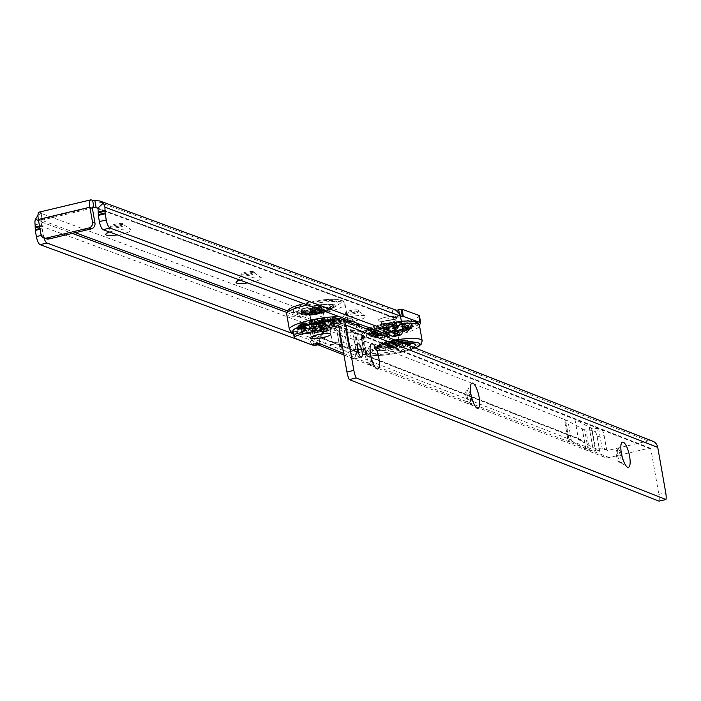 <?xml version="1.0" encoding="UTF-8"?>
<svg xmlns="http://www.w3.org/2000/svg" width="701" height="701" viewBox="0 0 701 701"><rect width="100%" height="100%" fill="white"/><g stroke="black" fill="none" stroke-linecap="round" stroke-linejoin="round"><path stroke-width="0.53" stroke-dasharray="3.5 2.63" d="M109.549 232.04A12.951 2.41 -10 0 1 114.21 230.69A12.951 2.41 -10 0 1 130.938 229.604A12.951 2.41 -10 0 1 122.763 233.836A12.951 2.41 -10 0 1 117.304 234.896M119.678 227.124A6.782 1.262 170 0 0 124.121 225.117A6.782 1.262 170 0 0 123.954 224.907A6.782 1.262 170 0 0 115.192 225.468A6.782 1.262 170 0 0 110.828 227.22A6.782 1.262 170 0 0 110.749 227.475A6.782 1.262 170 0 0 119.678 227.124M239.891 280.067A12.951 2.41 -10 0 1 244.553 278.718A12.951 2.41 -10 0 1 261.271 277.631A12.951 2.41 -10 0 1 253.105 281.863A12.951 2.41 -10 0 1 247.646 282.924M250.012 275.142A6.782 1.262 170 0 0 254.454 273.145A6.782 1.262 170 0 0 254.297 272.926A6.782 1.262 170 0 0 245.534 273.495A6.782 1.262 170 0 0 241.17 275.239A6.782 1.262 170 0 0 241.091 275.502A6.782 1.262 170 0 0 250.012 275.142M348.362 321.785A12.951 2.41 -10 0 1 340.493 320.471A12.951 2.41 -10 0 1 348.818 317.132A12.951 2.41 -10 0 1 365.545 316.055A12.951 2.41 -10 0 1 357.379 320.287A12.951 2.41 -10 0 1 351.92 321.347M354.285 313.566A6.782 1.262 170 0 0 358.728 311.559A6.782 1.262 170 0 0 358.57 311.349A6.782 1.262 170 0 0 349.808 311.919A6.782 1.262 170 0 0 345.444 313.662A6.782 1.262 170 0 0 345.365 313.917A6.782 1.262 170 0 0 354.285 313.566M359.341 326.096A12.951 2.41 -10 0 1 351.271 329.155A12.951 2.41 -10 0 1 334.386 329.339A12.951 2.41 -10 0 1 342.719 326A12.951 2.41 -10 0 1 354.802 324.318M348.178 322.434A6.782 1.262 170 0 0 352.621 320.427A6.782 1.262 170 0 0 352.463 320.217A6.782 1.262 170 0 0 343.7 320.786A6.782 1.262 170 0 0 339.337 322.53A6.782 1.262 170 0 0 339.258 322.784A6.782 1.262 170 0 0 348.178 322.434M391.596 319.945A10.243 1.901 170 0 0 398.177 317.308A10.243 1.901 170 0 0 384.831 317.448A10.243 1.901 170 0 0 378.374 320.795A10.243 1.901 170 0 0 391.596 319.945A10.243 1.901 -10 0 1 378.374 320.795A10.243 1.901 -10 0 1 384.831 317.448A10.243 1.901 -10 0 1 398.177 317.308A10.243 1.901 -10 0 1 391.596 319.945M386.251 320.541A7.404 1.376 -10 0 1 395.986 320.155A7.404 1.376 -10 0 1 395.899 320.436A7.404 1.376 -10 0 1 391.14 322.346A7.404 1.376 -10 0 1 381.581 322.959A7.404 1.376 -10 0 1 381.405 322.732A7.404 1.376 -10 0 1 386.251 320.541M119.468 225.924A6.782 1.262 170 0 0 123.911 223.926A6.782 1.262 170 0 0 114.982 224.276A6.782 1.262 170 0 0 110.539 226.283A6.782 1.262 170 0 0 119.468 225.924M249.801 273.951A6.782 1.262 170 0 0 254.244 271.944A6.782 1.262 170 0 0 245.324 272.303A6.782 1.262 170 0 0 240.881 274.301A6.782 1.262 170 0 0 249.801 273.951M354.075 312.374A6.782 1.262 170 0 0 358.518 310.368A6.782 1.262 170 0 0 349.597 310.718A6.782 1.262 170 0 0 345.155 312.725A6.782 1.262 170 0 0 354.075 312.374M347.968 321.242A6.782 1.262 170 0 0 352.41 319.235A6.782 1.262 170 0 0 343.49 319.586A6.782 1.262 170 0 0 339.047 321.593A6.782 1.262 170 0 0 347.968 321.242M391.92 326.762A7.404 1.376 170 0 0 396.766 324.572A7.404 1.376 170 0 0 387.031 324.957A7.404 1.376 170 0 0 382.185 327.148A7.404 1.376 170 0 0 391.92 326.762M43.997 237.998A7.404 2.208 -103.4 0 1 43.26 234.966L42.165 228.771L41.92 222.191A1.236 1.157 110.2 0 1 41.972 221.56L42.305 220.5A4.933 0.92 170 0 0 42.656 220.088A4.933 0.92 170 0 0 42.375 219.851L40.912 219.334L40.789 220.386L43.427 235.308A4.933 4.618 -69.8 0 0 46.301 238.848M393.848 336.576A12.338 3.689 76.6 0 0 395.066 326.079L393.594 317.719A1.236 1.157 -69.8 0 0 393.524 317.483L399.982 314.39M293.596 333.904L320.681 343.876L317.527 344.629M308.405 343.525L311.384 344.62M419.198 324.589A12.338 2.296 -10 0 1 412.661 326.762L366.851 337.672A12.338 2.296 -10 0 1 351.324 338.898L318.289 326.727L321.128 325.825A4.933 0.92 170 0 0 324.361 324.37A4.933 0.92 170 0 0 323.117 323.993L321.163 324.747A1.236 1.157 -69.8 0 0 321.172 325.089L322.644 333.439A12.338 3.689 -103.4 0 1 321.435 343.946A12.338 3.689 -103.4 0 1 320.681 343.876M321.163 324.747L314.206 324.344A8.64 8.088 -69.8 0 0 314.302 326.719L315.774 335.078A12.338 3.689 -103.4 0 1 314.556 345.584M393.524 317.483L393.498 317.273A4.933 0.92 170 0 0 399.956 316.94L400.586 316.791M97.833 208.328L393.498 317.273L392.236 310.105A4.933 0.92 170 0 0 396.267 310.228M419.478 315.958A12.338 2.296 -10 0 1 411.399 319.595L365.589 330.513A12.338 2.296 -10 0 1 350.062 331.739L317.027 319.568L319.866 318.666A4.933 0.92 170 0 0 323.1 317.211A4.933 0.92 170 0 0 321.855 316.826L323.117 323.993L287.445 310.85M75.322 232.688L42.305 220.526L41.044 213.358A4.933 0.92 170 0 0 41.385 212.92A4.933 0.92 170 0 0 41.114 212.692L39.729 212.175L91.27 199.908M318.569 326.438L317.299 319.279M41.972 221.56L38.511 220.421M37.994 215.26L41.044 213.358L321.855 316.826C318.42 316.712 315.871 319.218 314.206 324.344M395.732 310L392.236 310.105L94.872 200.539M388.442 318.78L387.557 318.859L388.442 318.78M391.132 322.399A7.343 1.367 -10 0 1 381.651 323.012A7.343 1.367 -10 0 1 381.475 322.775A7.343 1.367 -10 0 1 386.286 320.611A7.343 1.367 -10 0 1 395.934 320.226A7.343 1.367 -10 0 1 395.846 320.506A7.343 1.367 -10 0 1 391.132 322.399M391.079 345.759A6.169 1.148 170 0 0 387.04 347.582A6.169 1.148 170 0 0 387.469 347.906A6.169 1.148 170 0 0 395.154 347.267A6.169 1.148 170 0 0 398.895 345.891A6.169 1.148 170 0 0 399.193 345.444A6.169 1.148 170 0 0 391.079 345.759M391.035 345.523A6.169 1.148 170 0 0 386.996 347.345A6.169 1.148 170 0 0 395.11 347.021A6.169 1.148 170 0 0 399.149 345.199A6.169 1.148 170 0 0 391.035 345.523M385.103 324.248A13.231 2.462 170 0 0 376.446 328.007A13.231 2.462 170 0 0 393.839 327.472A13.231 2.462 170 0 0 402.453 323.424A13.231 2.462 170 0 0 385.103 324.248M385.673 327.805A13.424 2.497 170 0 0 376.919 331.862A13.424 2.497 170 0 0 394.54 331.074A13.424 2.497 170 0 0 403.329 327.209A13.424 2.497 170 0 0 385.673 327.805M390.413 343.061A6.782 1.262 170 0 0 385.971 345.067A6.782 1.262 170 0 0 394.891 344.708A6.782 1.262 170 0 0 399.333 342.71A6.782 1.262 170 0 0 390.413 343.061M391.36 345.646A5.179 0.964 170 0 0 387.968 347.17A5.179 0.964 170 0 0 394.786 346.907A5.179 0.964 170 0 0 398.177 345.374A5.179 0.964 170 0 0 391.36 345.646M378.487 333.343L376.796 333.904L376.586 334.894L372.257 335.428L378.487 333.343A14.809 2.751 170 0 0 378.689 333.361L379.162 334.333L374.457 335.981L379.145 334.193L379.259 333.387A14.809 2.751 170 0 0 385.033 333.168L380.923 335.481A21.959 4.083 -10 0 1 375.377 335.7L374.457 335.981L375.377 335.7M383.911 333.921L383.999 334.894L381.738 335.91L381.353 335.437L385.865 333.08A14.809 2.751 170 0 0 386.181 333.045L387.653 333.746L387.793 334.71L386.356 335.183L387.995 334.421L387.04 332.94A14.809 2.751 170 0 0 394.041 331.713L393.454 332.572L394.181 333.562A21.959 4.083 -10 0 1 387.46 334.736L387.995 334.421M406.378 330.285L405.932 330.337A21.959 4.083 -10 0 1 400.604 332.029L396.012 331.24A14.809 2.751 170 0 0 401.559 329.479L401.918 330.197L406.904 330.294L405.993 332.064A20.478 3.812 170 0 0 408.306 331.021L406.317 332.011L403.548 331.871L401.918 330.197A16.018 2.979 170 0 1 397.485 331.608L400.201 332.134L399.999 332.703L397.563 332.511L397.336 331.906M394.435 326.28L396.538 326.351L396.766 327.095L399.027 326.079L399.202 325.352L396.372 326.605L394.435 326.28A14.809 2.751 170 0 0 394.111 326.315L392.893 326.999L393.261 326.421A14.809 2.751 170 0 0 386.26 327.647L387.013 327.744L386.286 326.754A21.959 4.083 -10 0 1 393.007 325.579L392.604 326.771A16.018 2.979 170 0 0 387.013 327.744L385.419 327.84A14.809 2.751 170 0 0 385.103 327.919L378.794 330.083L378.619 330.828L378.207 330.101A14.809 2.751 170 0 0 378.023 330.189L375.754 331.678A14.809 2.751 170 0 0 375.578 332.037L368.779 333.264A21.959 4.083 -10 0 1 370.68 331.704L376.13 331.205A16.018 2.979 170 0 0 374.544 332.502L375.561 332.204A14.809 2.751 170 0 0 375.57 332.248L375.578 332.037M386.908 328.594L386.803 327.84A1.236 1.209 171.6 0 1 386.803 327.875L386.917 328.62A1.236 1.209 171.6 0 0 386.908 328.594L386.812 328.024L385.419 327.84M395.11 344.682A7.501 1.393 -10 0 1 385.331 344.787A7.501 1.393 -10 0 1 390.159 342.85A7.501 1.393 -10 0 1 399.842 342.228A7.501 1.393 -10 0 1 395.11 344.682M390.273 342.228A6.765 1.253 170 0 0 385.927 343.972A6.765 1.253 170 0 0 385.848 344.226A6.765 1.253 170 0 0 394.742 343.876A6.765 1.253 170 0 0 399.167 341.878A6.765 1.253 170 0 0 399 341.667A6.765 1.253 170 0 0 390.273 342.228M387.671 328.769A7.501 1.393 170 0 0 382.939 331.222A7.501 1.393 170 0 0 392.621 330.592A7.501 1.393 170 0 0 397.449 328.664A7.501 1.393 170 0 0 387.671 328.769M392.507 331.222A6.765 1.253 -10 0 1 383.78 331.783A6.765 1.253 -10 0 1 383.613 331.573A6.765 1.253 -10 0 1 388.039 329.575A6.765 1.253 -10 0 1 396.932 329.225A6.765 1.253 -10 0 1 396.854 329.479A6.765 1.253 -10 0 1 392.507 331.222M397.073 345.181A13.573 2.524 170 0 0 405.958 341.168A13.573 2.524 170 0 0 388.109 341.878A13.573 2.524 170 0 0 379.223 345.882A13.573 2.524 170 0 0 397.073 345.181M397.116 345.418A13.573 2.524 170 0 0 405.993 341.413A13.573 2.524 170 0 0 388.152 342.114A13.573 2.524 170 0 0 379.267 346.128A13.573 2.524 170 0 0 397.116 345.418M403.355 343.367A22.204 4.127 170 0 0 386.181 346.084A22.204 4.127 170 0 0 371.644 352.638A22.204 4.127 170 0 0 400.849 351.481A22.204 4.127 170 0 0 413.24 347.24M393.848 333.396L393.962 334.14L393.848 333.396A1.236 1.209 -8.4 0 0 395.276 334.377L394.61 332.449A14.809 2.751 170 0 0 395.18 332.318A14.809 2.751 170 0 0 395.75 332.178L396.81 334.018L399.412 334.202L395.39 335.122A20.478 3.812 170 0 0 397.353 334.675A20.478 3.812 170 0 0 399.246 334.202L400.683 331.81L399.763 332.563L405.932 330.337M394.181 333.361L395.364 333.606L394.181 333.361A22.204 4.127 170 0 1 387.39 334.552L394.19 333.562M375.166 335.516A22.204 4.127 170 0 0 380.774 335.306L382.948 337.067A20.478 3.812 170 0 0 386.882 336.62L386.356 335.183L387.39 334.552M401.813 326.018L403.662 326.368L404.179 327.087L408.332 325.606L403.592 326.578L401.813 326.018A14.809 2.751 170 0 0 401.612 326L401.48 326.824L402.987 328.059L405.248 327.043L406.116 324.931L405.213 324.318A22.204 4.127 170 0 0 399.605 324.537L398.667 325.098L398.229 327.314A20.478 3.812 170 0 0 394.304 327.761L394.19 325.606L392.989 325.29A22.204 4.127 170 0 0 386.198 326.482L385.182 327.183L385.795 329.251A20.478 3.812 170 0 0 381.931 330.171L380.783 328.234L379.705 328.024A22.204 4.127 170 0 0 374.316 329.733L373.668 330.618L375.193 332.309A20.478 3.812 170 0 0 372.871 333.352L370.417 331.485A22.204 4.127 170 0 0 368.498 333.063L368.481 333.895L370.47 335.323A20.478 3.812 170 0 0 370.575 336.086L368.682 334.351A22.204 4.127 170 0 0 370.96 335.192L371.215 335.367A21.959 4.083 -10 0 1 368.963 334.543L374.667 333.299L375.631 332.423A14.809 2.751 170 0 0 377.979 333.29M382.483 325.071A22.204 4.127 170 0 0 367.937 331.626A22.204 4.127 170 0 0 397.143 330.469A22.204 4.127 170 0 0 411.68 323.915A22.204 4.127 170 0 0 382.483 325.071M393.454 332.493L394.882 331.52A14.809 2.751 170 0 0 395.04 331.485A14.809 2.751 170 0 0 395.189 331.442L397.309 331.573M374.798 332.449L374.308 334.885L375.578 332.221A14.809 2.751 170 0 0 375.57 332.265L374.667 333.299A16.018 2.979 170 0 0 376.542 333.991L371.381 335.577L370.96 335.192M400.683 331.81A22.204 4.127 170 0 0 406.063 330.101L402.155 330.381L402.085 329.26A14.809 2.751 170 0 0 402.278 329.172L404.311 329.409L402.742 328.953A14.809 2.751 170 0 0 404.722 327.323L404.731 327.157A14.809 2.751 170 0 0 404.731 327.113A14.809 2.751 170 0 0 404.722 327.095L404.871 327.945A14.809 2.751 170 0 0 404.845 327.849L406.834 329.181L405.8 327.017L404.661 326.938A14.809 2.751 170 0 0 404.363 326.631A14.809 2.751 170 0 0 402.321 326.07M409.419 324.651L409.244 324.949A21.959 4.083 -10 0 1 411.496 325.772L405.8 327.017A16.018 2.979 170 0 0 403.925 326.324L409.419 324.651A22.204 4.127 170 0 1 411.697 325.492L411.96 326.149L411.697 325.492M411.881 326.78L411.689 327.052A21.959 4.083 -10 0 1 409.787 328.611L404.337 329.111A16.018 2.979 170 0 0 405.923 327.814L411.881 326.78A22.204 4.127 170 0 1 409.962 328.348L409.542 329.111L409.962 328.348M393.708 326.464L394.409 328.506A1.236 1.209 171.6 0 1 392.989 327.525L392.613 326.797L394.111 326.315M396.766 327.095A1.236 0.973 -114.2 0 1 395.969 328.331L394.356 328.541L394.304 327.761A1.236 1.209 171.6 0 1 392.875 326.78L392.989 327.525M395.828 328.375L398.527 327.244A1.236 0.973 -114.2 0 1 398.229 327.314L395.969 328.331L394.865 326.333M384.709 328.112L384.376 330.364A1.236 0.981 94.5 0 1 384.069 330.399L384.069 330.399A1.236 0.981 94.5 0 1 383.202 329.47L383.158 328.699L384.288 328.121A14.809 2.751 170 0 0 378.742 329.882L374.536 329.978A21.959 4.083 -10 0 1 379.863 328.287L382.983 328.708A16.018 2.979 170 0 0 378.549 330.118L378.706 330.11M385.971 330.013L386.917 328.62A1.236 1.209 171.6 0 1 385.9 329.996L381.931 330.171A1.236 0.981 94.5 0 1 381.624 330.206L381.624 330.206A1.236 0.981 94.5 0 1 380.757 329.277L383.202 329.47M386.803 327.84L386.803 327.875A1.236 1.209 171.6 0 1 385.795 329.251L385.857 327.84M377.804 330.399L376.639 332.949L376.393 331.144L377.559 330.408A14.809 2.751 170 0 0 375.754 331.678L375.754 331.678M378.584 330.408L378.382 331.003A1.236 0.981 94.5 0 1 377.629 332.502L372.801 333.387L372.319 332.44L376.157 332.002M377.979 332.432L378.61 330.548M378.382 331.003L375.946 330.811A1.236 0.981 94.5 0 1 375.193 332.309L377.629 332.502L378.619 330.828A14.809 2.751 170 0 0 377.927 331.135L376.56 331.468M375.561 332.186L375.71 332.957A14.809 2.751 170 0 0 375.718 333.089A14.809 2.751 170 0 0 375.745 333.185L374.422 335.201L374.904 333.212L375.613 332.423L375.745 333.194L374.939 333.553M374.439 333.413L368.481 333.895A22.204 4.127 170 0 0 368.428 334.368L368.945 335.507L368.612 334.763L370.776 335.043L374.544 334.149M378.987 334.438L378.19 336.322A1.236 0.973 65.8 0 0 378.487 336.252L378.487 336.252A1.236 0.973 65.8 0 0 378.987 335.087L379.294 334.105M376.586 334.894L377.199 336.243L378.242 333.413M371.215 335.367L373.431 337.137L377.199 336.243A16.535 3.076 170 0 0 378.19 336.322L375.929 337.339L373.431 337.137A20.478 3.812 170 0 0 375.929 337.339L374.457 335.981M386.628 333.089L386.768 335.867A1.236 1.209 -8.4 0 0 387.776 334.5L387.776 334.5A1.236 1.209 -8.4 0 0 387.776 334.465L387.846 333.474M383.999 334.894A1.236 0.973 65.8 0 0 385.208 336.051L385.462 333.22M386.882 336.62L382.79 337.111L385.208 336.051A16.535 3.076 170 0 0 386.768 335.867L386.882 336.62A1.236 1.209 -8.4 0 0 387.89 335.244L387.89 335.244A1.236 1.209 -8.4 0 0 387.881 335.209L387.776 334.465M394.304 333.553L395.364 333.606L395.276 334.377A16.535 3.076 170 0 0 396.047 334.202A16.535 3.076 170 0 0 396.81 334.018A1.236 0.981 -85.5 0 0 397.563 332.511M402.532 329.155L404.468 331.459L404.074 329.128M402.155 330.381L402.374 330.986A1.236 0.981 -85.5 0 0 403.548 331.871A16.535 3.076 170 0 0 404.468 331.459L408.306 331.021L409.787 328.611M411.689 327.052L405.73 328.007L406.808 329.523L404.88 328.077A14.809 2.751 170 0 0 404.871 327.945L404.731 327.113L405.546 327.06M412.092 327.017L412.022 328.015L410.716 329.049A20.478 3.812 170 0 0 410.602 328.287L411.96 326.149L406.212 327.84M404.179 327.087L404.056 328.138L402.987 328.059A1.236 0.973 -114.2 0 1 401.778 326.903L401.042 325.974A14.809 2.751 170 0 0 395.268 326.193M401.384 326.412L401.042 325.974L401.612 326M404.661 326.938L404.845 327.849L405.651 327.472M404.731 327.157L405.66 327.823L410.418 327.306M402.742 328.953L402.278 329.172M402.085 329.26L401.559 329.479M396.012 331.24L395.189 331.442M394.882 331.52L394.041 331.713M387.04 332.94L386.181 333.045M385.865 333.08L385.033 333.168M379.259 333.387L378.689 333.361M377.559 330.408L378.023 330.189M378.207 330.101L378.742 329.882M384.288 328.121L385.103 327.919M408.332 325.606L409.139 325.238L408.332 325.273L409.121 325.115L407.754 327.236L403.978 328.129L402.216 326.876A14.809 2.751 170 0 0 401.48 326.824L401.41 326.552M403.89 326.535L408.35 325.273M407.947 326.193L407.824 327.244L403.478 328.173M401.559 326.351L406.116 324.931A22.204 4.127 170 0 1 408.963 325.159L407.754 327.236A20.478 3.812 170 0 0 405.248 327.043A1.236 0.973 -114.2 0 1 404.039 325.886L401.778 326.903M406.326 328.576L410.164 328.138L410.716 329.049L406.878 329.488A16.535 3.076 170 0 0 406.834 329.181L410.602 328.287L409.98 326.946M404.311 329.409L408.814 328.9L408.438 329.549L404.6 329.987M410.164 328.138L410.435 327.297L411.855 326.938L409.542 329.111M402.374 330.986L404.819 331.179L404.784 330.425M384.201 334.289L385.594 333.956A14.809 2.751 170 0 0 386.759 333.825L387.653 333.746L387.881 335.209M380.774 335.306L376.437 335.402L376.717 336.103L378.987 335.087M376.235 331.38L371.732 331.897L372.319 332.44M383.21 328.883L380.354 328.664L380.757 329.277M375.946 330.811L375.534 330.189L378.4 330.416M404.232 325.282L404.039 325.886M402.628 328.112L401.042 326.175L396.486 326.359L399.544 324.835A21.959 4.083 -10 0 1 405.09 324.616L401.314 326.123A16.018 2.979 170 0 0 396.705 326.298L399.36 325.106M405.73 328.007L404.749 327.332L405.73 328.007M410.549 327.604L412.109 327.139A22.204 4.127 170 0 0 412.162 326.657L412.022 328.015L410.646 329.084L406.808 329.523L404.88 328.086L404.749 327.332L404.88 328.077L405.756 328.156M408.306 331.021L408.438 329.549M404.819 331.179A1.236 0.981 -85.5 0 0 405.686 332.099L403.241 331.906L401.98 330.206A14.809 2.751 170 0 0 402.663 329.899L404.039 329.558M406.317 332.002L405.686 332.099A1.236 0.981 -85.5 0 0 405.993 332.064M399.246 334.202A1.236 0.981 -85.5 0 0 399.999 332.703M393.962 334.14A1.236 1.209 -8.4 0 0 395.39 335.122M381.738 335.91A1.236 0.973 65.8 0 0 382.948 337.067M376.972 334.307L378.374 334.149A14.809 2.751 170 0 0 379.11 334.211L379.162 334.333M375.929 337.339A1.236 0.973 65.8 0 0 376.227 337.269L376.227 337.269A1.236 0.973 65.8 0 0 376.717 336.103M372.809 335.797L373.431 337.137M370.601 333.851L370.47 335.323L374.308 334.885A16.535 3.076 170 0 0 374.352 335.192L370.654 336.094L370.776 335.043M399.027 326.079A1.236 0.973 -114.2 0 1 398.527 327.244L399.43 325.299L398.685 325.22A22.204 4.127 170 0 0 394.207 325.728L392.779 326.21M399.763 332.563L400.604 332.029L399.763 332.563M406.063 330.101L401.752 330.162M387.662 333.825L387.863 333.545A16.018 2.979 170 0 0 393.454 332.572L393.743 332.765M376.49 335.385L379.145 334.193A16.018 2.979 170 0 0 383.762 334.018L383.999 334.246M368.586 334.649L370.224 334.675M376.744 331.003L371.732 331.897L370.417 331.485M368.498 333.063L368.463 333.772L374.518 332.791M383.202 328.69L380.117 328.48M386.698 327.271L385.2 327.306A22.204 4.127 170 0 0 382.965 327.814A22.204 4.127 170 0 0 380.809 328.357L380.117 328.69L380.783 328.234L379.705 328.024M374.316 329.733L373.651 330.504L375.683 329.891M392.472 325.895L394.19 325.606L392.989 325.29M386.198 326.482L385.182 327.183L386.68 327.148L386.812 328.033L386.882 326.868M403.969 324.931L406.098 324.808L405.213 324.318M399.605 324.537L398.667 325.098L399.447 325.045L399.219 325.474M390.816 343.21A5.555 1.034 170 0 0 387.189 344.848A5.555 1.034 170 0 0 394.488 344.559A5.555 1.034 170 0 0 398.124 342.92A5.555 1.034 170 0 0 390.816 343.21M391.246 345.602A5.555 1.034 170 0 0 387.609 347.24A5.555 1.034 170 0 0 394.908 346.951A5.555 1.034 170 0 0 398.545 345.313A5.555 1.034 170 0 0 391.246 345.602M407.22 343.183A14.809 2.751 170 0 0 388.188 344.471A14.809 2.751 170 0 0 378.496 348.844A14.809 2.751 170 0 0 397.958 348.073A14.809 2.751 170 0 0 406.948 344.778M397.537 345.689A14.809 2.751 170 0 0 407.237 341.317A14.809 2.751 170 0 0 387.767 342.088A14.809 2.751 170 0 0 378.076 346.46A14.809 2.751 170 0 0 397.537 345.689M617.581 455.256A6.782 1.945 76.8 0 0 620.657 462.537A6.782 1.945 76.8 0 0 620.893 462.669A6.782 1.945 76.8 0 0 621.288 462.704A6.782 1.945 76.8 0 0 621.892 456.947A6.782 1.945 76.8 0 0 618.58 449.534A6.782 1.945 76.8 0 0 618.186 449.499A6.782 1.945 76.8 0 0 617.686 449.928A6.782 1.945 76.8 0 0 617.581 455.256M467.12 396.223A6.782 1.945 76.8 0 0 470.196 403.504A6.782 1.945 76.8 0 0 470.432 403.627A6.782 1.945 76.8 0 0 470.827 403.671A6.782 1.945 76.8 0 0 471.431 397.914A6.782 1.945 76.8 0 0 468.119 390.501A6.782 1.945 76.8 0 0 467.725 390.457A6.782 1.945 76.8 0 0 467.225 390.895A6.782 1.945 76.8 0 0 467.12 396.223M366.816 356.862A6.782 1.945 76.8 0 0 369.891 364.143A6.782 1.945 76.8 0 0 370.128 364.275A6.782 1.945 76.8 0 0 370.522 364.31A6.782 1.945 76.8 0 0 371.127 358.553A6.782 1.945 76.8 0 0 367.815 351.14A6.782 1.945 76.8 0 0 367.412 351.105A6.782 1.945 76.8 0 0 366.921 351.534A6.782 1.945 76.8 0 0 366.816 356.862M322.486 334.289A7.404 1.376 170 0 0 327.428 332.081A7.404 1.376 170 0 0 327.244 331.845A7.404 1.376 170 0 0 317.781 332.44A7.404 1.376 170 0 0 312.935 334.368A7.404 1.376 170 0 0 312.848 334.649A7.404 1.376 170 0 0 322.486 334.289M321.706 329.873A7.404 1.376 170 0 0 326.648 327.665A7.404 1.376 170 0 0 317.01 328.024A7.404 1.376 170 0 0 312.068 330.232A7.404 1.376 170 0 0 321.706 329.873M355.083 352.98A6.782 1.945 -103.2 0 1 354.478 358.737A6.782 1.945 -103.2 0 1 350.772 351.289A6.782 1.945 -103.2 0 1 351.376 345.532A6.782 1.945 -103.2 0 1 355.083 352.98M620.744 457.218A6.782 1.945 -103.2 0 1 620.14 462.975A6.782 1.945 -103.2 0 1 616.433 455.527A6.782 1.945 -103.2 0 1 617.029 449.77A6.782 1.945 -103.2 0 1 620.744 457.218M470.283 398.186A6.782 1.945 -103.2 0 1 469.679 403.942A6.782 1.945 -103.2 0 1 465.972 396.494A6.782 1.945 -103.2 0 1 466.568 390.729A6.782 1.945 -103.2 0 1 470.283 398.186M369.97 358.824A6.782 1.945 -103.2 0 1 369.374 364.581A6.782 1.945 -103.2 0 1 365.659 357.133A6.782 1.945 -103.2 0 1 366.264 351.367A6.782 1.945 -103.2 0 1 369.97 358.824M571.35 440.5L571.534 441.139L595.911 450.699L589.462 450.261A7.65 1.42 170 0 1 588.2 450.042L585.861 449.122A7.65 1.42 170 0 1 585.712 449.052L571.464 441.148L567.95 420.889L565.216 419.82L569.466 441.98L567.766 438.598L564.401 419.496L565.216 419.82M604.595 449.832L604.385 448.631A1.236 1.157 -68.6 0 0 605.743 449.56L604.595 449.832L602.247 448.903L598.663 428.609L601.651 429.783A4.933 1.411 76.8 0 1 604.06 435.172L606.584 449.499A1.236 1.157 -68.6 0 0 607.942 450.419L648.223 440.947A8.64 8.114 111.4 0 1 652.85 441.262M580.656 439.325A1.236 1.157 -68.6 0 0 582.023 440.246L580.866 440.517L580.656 439.325L365.607 354.943A29.608 5.503 -10 0 1 364.064 353.584A29.608 5.503 -10 0 1 365.493 351.429A13.573 2.524 -10 0 0 366.141 350.439A13.573 2.524 -10 0 0 360.323 349.396A29.608 5.503 -10 0 1 348.967 348.406A29.608 5.503 170 0 1 347.223 346.977A29.608 5.503 170 0 1 348.642 344.822A13.573 2.524 170 0 0 349.291 343.832A13.573 2.524 170 0 0 343.472 342.789A29.608 5.503 170 0 1 332.3 341.878L339.354 344.638A6.169 1.148 170 0 1 342 345.111A6.169 1.148 170 0 1 341.711 345.567L341.711 345.567A37.013 6.879 170 0 0 339.932 348.257A37.013 6.879 170 0 0 342.062 350.036A37.013 6.879 -10 0 0 356.204 351.254L356.204 351.254A6.169 1.148 -10 0 1 358.851 351.727A6.169 1.148 -10 0 1 358.553 352.174L339.354 344.638A37.013 6.879 170 0 1 325.404 343.499L358.702 356.564A37.013 6.879 -10 0 1 356.774 354.872A37.013 6.879 -10 0 1 358.553 352.174L365.607 354.943L362.242 335.84A29.608 5.503 -10 0 1 360.7 334.482A29.608 5.503 -10 0 1 362.119 332.327A13.573 2.524 -10 0 0 362.776 331.336A13.573 2.524 -10 0 0 356.949 330.302A29.608 5.503 -10 0 1 345.593 329.304A29.608 5.503 170 0 1 343.849 327.875A29.608 5.503 170 0 1 345.278 325.72A13.573 2.524 170 0 0 345.926 324.729A13.573 2.524 170 0 0 340.099 323.687A29.608 5.503 170 0 1 328.935 322.775L318.745 318.78A12.338 3.531 76.8 0 0 318.026 318.701A12.338 3.531 76.8 0 0 316.94 329.181L318.201 336.34A1.236 1.157 -68.6 0 0 318.342 336.734L318.753 336.944A4.933 0.92 170 0 0 318.824 336.743A4.933 0.92 170 0 0 312.401 336.979L309.877 337.435L293.64 331.065A12.338 2.296 -10 0 1 293 330.504M322.031 324.397L325.404 343.499L311.297 337.961L310.035 330.802A12.338 3.531 76.8 0 1 311.121 320.331A12.338 3.531 76.8 0 1 311.849 320.401L322.031 324.397A37.013 6.879 170 0 0 335.989 325.544A6.169 1.148 170 0 1 338.636 326.018A6.169 1.148 170 0 1 338.338 326.464A37.013 6.879 170 0 0 336.559 329.163A37.013 6.879 170 0 0 338.688 330.933A37.013 6.879 -10 0 0 352.84 332.151A6.169 1.148 -10 0 1 355.486 332.625A6.169 1.148 -10 0 1 355.188 333.071A37.013 6.879 -10 0 0 353.409 335.77A37.013 6.879 -10 0 0 355.337 337.47L564.401 419.496M585.712 449.052L582.137 428.758L567.95 420.889M582.137 428.758A7.65 1.42 170 0 0 582.286 428.828L584.616 429.748A7.65 1.42 170 0 0 585.878 429.967L592.179 430.396L594.746 431.404L601.651 429.783M598.663 428.609L591.565 428.127L589.19 427.207L574.943 419.303L362.242 335.84M592.179 430.396L595.911 450.699M338.767 326.184L649.485 448.105L609.204 457.578A8.64 8.114 -68.6 0 1 604.577 457.262A8.64 8.114 -68.6 0 1 599.679 451.12L597.156 436.793A4.933 1.411 76.8 0 0 594.746 431.404M318.342 336.734L312.287 340.712L315.459 343.788M602.247 448.903L595.14 448.421L592.766 447.501L578.518 439.597L574.943 419.303M659.045 501.145A9.867 2.822 76.8 0 0 658.844 494.398L665.748 492.768M649.485 448.105A1.236 1.157 111.4 0 1 650.843 449.026L658.844 494.398M578.518 439.597L580.866 440.517M310.543 337.418L311.805 344.577M320.015 344.112L318.832 337.111M311.297 337.961A8.64 8.114 -68.6 0 0 312.287 340.712M342.062 350.036L338.688 330.933M348.967 348.406L345.593 329.304M569.466 441.98L565.497 419.496M317.79 332.388A7.343 1.367 170 0 0 312.979 334.307A7.343 1.367 170 0 0 312.9 334.579A7.343 1.367 170 0 0 322.46 334.219A7.343 1.367 170 0 0 327.358 332.029A7.343 1.367 170 0 0 327.183 331.801A7.343 1.367 170 0 0 317.79 332.388M317.676 309.062A6.169 1.148 -10 0 1 309.64 309.369A6.169 1.148 -10 0 1 309.93 308.922A6.169 1.148 -10 0 1 313.759 307.529A6.169 1.148 -10 0 1 321.365 306.907A6.169 1.148 -10 0 1 321.794 307.222A6.169 1.148 -10 0 1 317.676 309.062M317.719 309.307A6.169 1.148 -10 0 1 309.684 309.605A6.169 1.148 -10 0 1 313.794 307.765A6.169 1.148 -10 0 1 321.829 307.467A6.169 1.148 -10 0 1 317.719 309.307M323.555 330.6A13.231 2.462 -10 0 1 306.372 331.389A13.231 2.462 -10 0 1 315.152 327.297A13.231 2.462 -10 0 1 332.388 326.797A13.231 2.462 -10 0 1 323.555 330.6M313.715 323.88A13.424 2.497 -10 0 1 314.46 323.696A13.424 2.497 -10 0 1 331.915 322.942A13.424 2.497 -10 0 1 322.986 327.043A13.424 2.497 -10 0 1 305.505 327.604A13.424 2.497 -10 0 1 313.329 323.976M318.333 311.77A6.782 1.262 -10 0 1 309.491 312.103A6.782 1.262 -10 0 1 314.022 310.079A6.782 1.262 -10 0 1 322.863 309.746A6.782 1.262 -10 0 1 318.333 311.77M317.404 309.185A5.179 0.964 -10 0 1 310.657 309.439A5.179 0.964 -10 0 1 314.109 307.888A5.179 0.964 -10 0 1 320.856 307.634A5.179 0.964 -10 0 1 317.404 309.185M302.587 326.938L301.982 325.588L303.971 326.929L304.146 327.84L302.587 326.938L298.801 327.823L298.433 328.532L304.103 327.682A14.809 2.751 -10 0 1 304.094 327.621L303.121 326.754L296.768 327.726L302.937 326.946L304.12 327.446A14.809 2.751 -10 0 1 306.188 325.807L299.169 326.131A21.959 4.083 170 0 0 297.189 327.7L297.189 327.7M304.856 325.632L304.33 324.773L300.51 325.194L300.133 325.842L306.67 325.588A14.809 2.751 -10 0 1 306.863 325.501L307.012 324.414L302.122 324.44L307.056 324.554L307.397 325.282A14.809 2.751 -10 0 1 313.005 323.52L308.484 322.705A21.959 4.083 170 0 0 303.104 324.397L302.648 324.449M322.145 319.858L321.663 320.033A21.959 4.083 170 0 0 314.942 321.189L315.59 322.267L314.986 323.056A14.809 2.751 -10 0 1 321.987 321.847L321.111 320.348L322.145 319.858M330.697 324.668L332.353 323.713L332.572 322.863L336.953 322.863L332.204 323.538L330.697 324.668A14.809 2.751 -10 0 1 330.504 324.756L329.969 324.984A14.809 2.751 -10 0 1 324.361 326.736L325.667 326.149L328.716 326.596A21.959 4.083 170 0 0 334.097 324.905L330.145 324.747A16.018 2.979 -10 0 1 325.667 326.149L328.471 326.394M325.43 325.974L325.439 325.387L327.831 325.597L328.234 326.219L325.246 325.983L323.538 326.938A14.809 2.751 -10 0 1 323.231 327.008L321.812 326.789L322.381 327.201A14.809 2.751 -10 0 1 315.38 328.41L316.02 328.068L315.538 329.277A21.959 4.083 170 0 0 322.258 328.112L321.61 327.104A16.018 2.979 -10 0 1 316.02 328.068L314.53 328.515A14.809 2.751 -10 0 1 314.214 328.55L307.625 328.629L307.231 327.98L307.099 328.795A14.809 2.751 -10 0 1 306.907 328.778L304.471 328.173A14.809 2.751 -10 0 1 304.146 327.84M313.82 310.105A7.501 1.393 170 0 0 308.992 312.585A7.501 1.393 170 0 0 318.578 311.98A7.501 1.393 170 0 0 323.503 310.026A7.501 1.393 170 0 0 313.82 310.105M318.473 312.602A6.765 1.253 -10 0 1 309.833 313.145A6.765 1.253 -10 0 1 309.667 312.935A6.765 1.253 -10 0 1 314.179 310.92A6.765 1.253 -10 0 1 322.986 310.587A6.765 1.253 -10 0 1 322.907 310.841A6.765 1.253 -10 0 1 318.473 312.602M321.067 326.061A7.501 1.393 -10 0 1 311.384 326.149A7.501 1.393 -10 0 1 316.3 324.195A7.501 1.393 -10 0 1 325.895 323.59A7.501 1.393 -10 0 1 321.067 326.061M316.414 323.573A6.765 1.253 170 0 0 311.98 325.334A6.765 1.253 170 0 0 311.901 325.588A6.765 1.253 170 0 0 320.707 325.255A6.765 1.253 170 0 0 325.211 323.24A6.765 1.253 170 0 0 325.054 323.03A6.765 1.253 170 0 0 316.414 323.573M311.927 309.588A13.573 2.524 -10 0 1 329.61 308.922A13.573 2.524 -10 0 1 320.55 312.97A13.573 2.524 -10 0 1 302.876 313.636A13.573 2.524 -10 0 1 311.927 309.588M311.892 309.351A13.573 2.524 -10 0 1 329.566 308.685A13.573 2.524 -10 0 1 320.506 312.734A13.573 2.524 -10 0 1 302.832 313.4A13.573 2.524 -10 0 1 311.892 309.351M322.364 308.799A22.204 4.127 -10 0 1 293.447 309.886A22.204 4.127 -10 0 1 308.265 303.261A22.204 4.127 -10 0 1 337.181 302.175A22.204 4.127 -10 0 1 322.364 308.799M311.463 322.241L308.852 322.486L311.875 322.889L311.463 322.241A1.236 0.99 94.9 0 1 312.225 320.743L313.268 322.583A14.809 2.751 -10 0 1 313.838 322.451A14.809 2.751 -10 0 1 314.416 322.311L313.662 319.603L309.833 320.541A20.478 3.812 -10 0 1 311.735 320.068A20.478 3.812 -10 0 1 313.706 319.63L313.75 321.146L314.942 321.391L321.111 320.348M308.414 322.924L309.334 322.18L308.414 322.924A22.204 4.127 -10 0 0 302.972 324.633L303.104 324.397M296.987 327.972A22.204 4.127 -10 0 1 298.994 326.386L300.659 323.722A20.478 3.812 -10 0 1 303.016 322.67L302.105 324.318L302.972 324.633M297.084 329.277L296.838 328.611L297.277 328.988A21.959 4.083 170 0 0 299.45 329.838L304.804 328.462A16.018 2.979 -10 0 1 302.998 327.753L297.084 329.277A22.204 4.127 -10 0 0 299.274 330.136L299.739 329.75L299.274 330.136M303.402 330.486L302.534 329.996L303.533 330.189A21.959 4.083 170 0 0 309.027 329.996L311.936 328.524A16.018 2.979 -10 0 1 307.362 328.681L303.402 330.486A22.204 4.127 -10 0 0 308.957 330.294L309.895 329.733L308.957 330.294M315.546 329.566L314.355 329.242L315.546 329.566A22.204 4.127 -10 0 0 322.346 328.392L323.363 327.682L322.346 328.392M314.066 323.801A22.204 4.127 -10 0 1 340.888 323.187A22.204 4.127 -10 0 1 326.07 329.803A22.204 4.127 -10 0 1 297.154 330.898A22.204 4.127 -10 0 1 309.938 324.773M311.708 323.187L313.82 323.319A14.809 2.751 -10 0 1 313.978 323.284A14.809 2.751 -10 0 1 314.136 323.249L315.581 322.197A16.018 2.979 -10 0 1 321.181 321.233L321.189 321.303M330.96 321.531L332.274 320.567L330.96 321.531A14.809 2.751 -10 0 1 333.22 322.416L333.264 322.583A14.809 2.751 -10 0 1 333.273 322.644L334.263 322.355L333.247 322.81A14.809 2.751 -10 0 1 333.08 323.135A14.809 2.751 -10 0 1 331.179 324.449M333.247 322.81L333.115 321.724A14.809 2.751 -10 0 1 333.115 321.89L334.517 319.963L334.009 322.407M321.382 321.032L321.216 319.56L322.74 319.463L321.312 320.068L321.391 321.049L322.837 321.741A14.809 2.751 -10 0 1 323.152 321.706L325.027 320.55L323.985 321.628A14.809 2.751 -10 0 1 329.707 321.426L329.838 320.62L333.667 319.113A21.959 4.083 170 0 0 328.173 319.305L325.264 320.778A16.018 2.979 -10 0 1 329.838 320.62L332.537 319.428M328.865 326.859L327.779 326.648L328.865 326.859A22.204 4.127 -10 0 0 334.316 325.15L334.99 324.388L334.316 325.15M338.285 323.398L338.022 323.17A21.959 4.083 170 0 0 340.011 321.61L334.263 322.355A16.018 2.979 -10 0 1 332.607 323.66L338.285 323.398A22.204 4.127 -10 0 0 340.292 321.812L340.344 321.093L340.292 321.812M340.195 320.506L339.915 320.313A21.959 4.083 170 0 0 337.751 319.463L332.397 320.839A16.018 2.979 -10 0 1 334.202 321.549L340.195 320.506A22.204 4.127 -10 0 0 338.005 319.647L337.374 319.078L338.005 319.647M333.878 319.288L334.579 318.832L333.878 319.288A22.204 4.127 -10 0 0 328.322 319.49L327.218 319.095L328.322 319.49M330.11 324.458L331.065 322.364A1.236 0.99 -85.1 0 0 330.302 323.862L329.969 324.984L330.504 324.756M332.572 322.863L332.081 321.917L331.538 322.066L330.723 322.434L333.466 322.574L334.99 324.388L333.106 324.694L332.703 324.072L330.302 323.862M336.953 322.863L337.812 322.933L337.076 323.17L337.829 323.047L335.832 321.531L332.002 321.952L330.925 324.458M322.793 327.008L322.714 324.861A1.236 1.209 -4.2 0 0 321.698 326.149L321.698 326.149A1.236 1.209 -4.2 0 0 321.706 326.263L321.619 327.069L323.231 327.008M325.439 325.387A1.236 0.99 -85.1 0 0 324.256 324.502L322.653 324.843L323.363 327.682L321.882 327.717L321.706 326.263M324.116 324.502L326.964 324.668A1.236 0.99 -85.1 0 0 326.648 324.703A20.478 3.812 -10 0 1 322.775 325.615A1.236 1.209 -4.2 0 0 321.75 326.903L321.75 326.903A1.236 1.209 -4.2 0 0 321.768 327.025M328.217 326.096L328.559 326.429L327.779 326.648L326.648 324.703L324.256 324.502L323.941 326.745M313.776 328.497L312.655 326.5A1.236 0.964 66.2 0 0 312.366 326.57L312.366 326.57A1.236 0.964 66.2 0 0 311.875 327.735L312.111 328.471L313.382 328.638A14.809 2.751 -10 0 1 307.66 328.83L307.099 328.795M314.53 328.515L316.011 328.042L315.634 327.314A1.236 1.209 -4.2 0 0 314.206 326.333L310.35 327.525L309.895 329.733L309.159 329.654L309.562 328.751L311.875 327.735M315.634 327.314L315.8 328.76L314.355 329.242L314.206 326.333L314.933 328.366M306.635 328.655L304.655 326.657L305.075 328.427L306.407 328.725A14.809 2.751 -10 0 1 304.471 328.173L304.471 328.173M307.301 328.401L306.907 327.902A1.236 0.964 66.2 0 0 305.697 326.745L300.939 327.551L299.739 329.75L300.755 328.594L304.549 327.7M306.074 326.692L307.283 328.252M306.907 327.902L304.602 328.927L304.418 329.645L302.534 329.996L303.393 327.761L305.697 326.745L307.231 327.98A14.809 2.751 -10 0 1 306.503 327.919L305.11 328.068M304.085 327.437L301.965 325.282L304.094 327.621M304.103 327.7L303.971 326.929A14.809 2.751 -10 0 1 303.954 326.868A14.809 2.751 -10 0 1 303.954 326.692L303.095 326.613M298.556 328.804L296.812 328.489L298.197 326.473A20.478 3.812 -10 0 1 298.135 325.702L296.865 326.657L296.768 327.726M306.819 324.379L305.417 322.881A1.236 0.99 94.9 0 1 305.732 322.846L305.732 322.846A1.236 0.99 94.9 0 1 306.6 323.766L307.222 324.589M304.33 324.773L304.479 323.292L306.407 325.606M303.016 322.67L300.142 323.862L304.479 323.292A16.535 3.076 -10 0 1 305.417 322.881L303.016 322.67A1.236 0.99 94.9 0 1 303.331 322.635L303.331 322.635A1.236 0.99 94.9 0 1 304.199 323.564L306.6 323.766M300.116 325.728L299.415 325.509A22.204 4.127 -10 0 1 302.105 324.318L304.181 324.318L308.598 322.662L309.833 320.541L312.225 320.743A16.535 3.076 -10 0 1 312.988 320.559A16.535 3.076 -10 0 1 313.768 320.383A1.236 1.209 175.8 0 1 315.196 321.365L315.59 322.267M323.555 321.566L323.827 318.745A1.236 0.964 -113.8 0 1 325.027 319.901L325.106 320.865M321.268 320.322A1.236 1.209 175.8 0 1 322.276 318.911L322.399 321.698M326.298 317.676L327.928 319.051L327.201 318.973A22.204 4.127 -10 0 0 322.74 319.463L322.215 318.158L322.276 318.911A16.535 3.076 -10 0 1 323.827 318.745L326.298 317.676L322.215 318.158A20.478 3.812 -10 0 1 326.131 317.719L328.173 319.305L327.341 318.885L325.027 319.901M333.667 319.113L329.82 320.48L329.996 319.726A1.236 0.964 -113.8 0 1 330.784 318.499L329.847 320.602A14.809 2.751 -10 0 1 330.565 320.672L331.757 318.578L332.143 320.918M334.579 318.832L333.089 317.483L330.784 318.499A16.535 3.076 -10 0 1 331.757 318.578L336.112 317.658L333.089 317.483A20.478 3.812 -10 0 1 335.542 317.693L337.751 319.463M329.794 320.331L330.267 321.461A14.809 2.751 -10 0 1 330.46 321.479M330.267 321.461L329.707 321.426M323.985 321.628L323.152 321.706M322.837 321.741L321.987 321.847M314.986 323.056L314.136 323.249M313.82 323.319L313.005 323.52M307.397 325.282L306.863 325.501M306.67 325.588L306.188 325.807M306.407 328.725L306.907 328.778M313.382 328.638L314.214 328.55M323.538 326.938L324.361 326.736M334.316 320.699L338.101 319.805L338.679 320.296L333.948 321.435L334.43 319.647L333.098 321.663A14.809 2.751 -10 0 1 333.115 321.724L333.264 322.556M339.915 320.313L339.976 319.428L340.406 320.436A22.204 4.127 -10 0 1 340.327 320.979L338.776 321.566L338.197 321.023L334.368 321.444M338.662 320.173L340.257 320.094L338.285 318.771A20.478 3.812 -10 0 1 338.346 319.542L340.327 320.979L338.749 321.444M332.274 320.567L336.725 319.525L336.147 319.043L332.353 319.928M334.237 321.338L333.229 322.399L333.948 321.628L338.644 320.506M333.229 322.399L333.098 321.654L333.229 322.425L333.948 321.628M338.101 319.805L338.215 318.762L334.43 319.647L333.098 321.654L333.921 321.286M339.976 319.428L338.215 318.762L334.5 319.656A16.535 3.076 -10 0 1 334.517 319.963L338.346 319.542L338.197 321.023M335.542 317.693L336.147 319.043M329.996 319.726L332.309 318.71L332.598 319.411L327.709 319.235M315.301 322.004L315.196 321.365M303.989 324.02L304.199 323.564M298.994 326.386L297.022 327.796L298.442 327.455L298.705 326.613L302.534 326.193M325.448 326.175L330.083 324.318M332.493 323.476L337.093 323.161M332.309 318.71A1.236 0.964 -113.8 0 1 332.8 317.544L330.495 318.561L329.689 320.707M333.431 317.422L332.8 317.544A1.236 0.964 -113.8 0 1 333.089 317.483M326.131 317.719A1.236 0.964 -113.8 0 1 327.341 318.885M321.216 319.56A1.236 1.209 175.8 0 1 321.198 319.446L321.365 320.892L322.267 320.962A14.809 2.751 -10 0 1 323.424 320.83L324.826 320.506M322.267 318.123L321.198 319.446A1.236 1.209 175.8 0 1 322.215 318.158M313.706 319.63A1.236 1.209 175.8 0 1 315.135 320.611M309.071 322.039A1.236 0.99 94.9 0 1 309.833 320.541M304.891 325.194L306.276 324.861A14.809 2.751 -10 0 1 306.977 324.554L307.012 324.414M300.51 325.194L300.659 323.722M298.801 327.823L298.197 326.473L301.982 325.588A16.535 3.076 -10 0 1 301.965 325.282L298.214 325.667L298.705 326.613M304.602 328.927A1.236 0.964 66.2 0 0 303.393 327.761A20.478 3.812 -10 0 1 300.939 327.551L300.755 328.594M315.687 328.068A1.236 1.209 -4.2 0 0 314.267 327.087A20.478 3.812 -10 0 1 310.35 327.525A1.236 0.964 66.2 0 0 310.061 327.586L310.061 327.586A1.236 0.964 66.2 0 0 309.562 328.751M327.831 325.597A1.236 0.99 -85.1 0 0 326.964 324.668L328.462 326.184L327.753 326.526A22.204 4.127 -10 0 1 325.588 327.06A22.204 4.127 -10 0 1 323.336 327.569L321.855 327.595L321.698 326.149L322.653 324.843M336.401 322.434L335.832 321.531A20.478 3.812 -10 0 1 333.466 322.574A1.236 0.99 -85.1 0 0 332.703 324.072M333.08 324.572L334.973 324.265A22.204 4.127 -10 0 0 337.663 323.082L335.902 321.496L331.538 322.074M304.243 324.309L307.056 324.554A16.018 2.979 -10 0 1 311.533 323.152L311.691 322.854M302.823 326.762L302.937 326.946A16.018 2.979 -10 0 1 304.593 325.641L304.62 325.352M305.478 328.445L300.352 329.505M312.155 328.471L309.229 329.715M317.939 311.612A5.555 1.034 -10 0 1 310.709 311.884A5.555 1.034 -10 0 1 314.416 310.228A5.555 1.034 -10 0 1 321.645 309.956A5.555 1.034 -10 0 1 317.939 311.612M317.518 309.229A5.555 1.034 -10 0 1 310.289 309.5A5.555 1.034 -10 0 1 313.995 307.844A5.555 1.034 -10 0 1 321.224 307.573A5.555 1.034 -10 0 1 317.518 309.229M311.051 306.688A14.809 2.751 -10 0 1 330.337 305.96A14.809 2.751 -10 0 1 320.462 310.377A14.809 2.751 -10 0 1 301.176 311.104A14.809 2.751 -10 0 1 311.051 306.688M311.481 309.08A14.809 2.751 -10 0 1 330.758 308.352A14.809 2.751 -10 0 1 320.883 312.769A14.809 2.751 -10 0 1 301.596 313.496A14.809 2.751 -10 0 1 311.481 309.08M43.427 235.308L40.982 234.406M92.33 208.109L40.789 220.386M395.066 326.079L401.936 324.44M393.594 317.719L98.044 208.828M42.139 227.974L39.939 228.5M42.498 226.081L39.633 226.765M42.165 228.771L40.071 229.271M43.26 234.966L41.28 235.431M322.644 333.439L315.774 335.078M42.463 225.275L39.493 225.985M35.05 223.829L314.302 326.719M41.92 222.191L72.334 233.398M286.718 312.392L321.172 325.089M92.392 207.102L40.991 219.343M318.289 326.727L317.027 319.568M412.661 326.762L411.399 319.595M366.851 337.672L365.589 330.513M351.324 338.898L350.062 331.739M42.375 219.851L41.114 212.692M399.263 312.97L399.956 316.94M321.128 325.825L319.866 318.666M386.97 324.493A7.343 1.367 170 0 0 382.159 326.657A7.343 1.367 170 0 0 391.815 326.272A7.343 1.367 170 0 0 396.617 324.107A7.343 1.367 170 0 0 386.97 324.493M392.061 326.815A7.834 1.455 170 0 0 396.748 324.125A7.834 1.455 170 0 0 386.891 324.905A7.834 1.455 170 0 0 382.203 327.595A7.834 1.455 170 0 0 392.061 326.815M392.507 330.329A7.282 1.349 170 0 0 396.862 327.831A7.282 1.349 170 0 0 387.706 328.559A7.282 1.349 170 0 0 383.351 331.047A7.282 1.349 170 0 0 392.507 330.329M392.429 330.741A6.782 1.262 170 0 0 396.871 328.743A6.782 1.262 170 0 0 387.951 329.093A6.782 1.262 170 0 0 383.508 331.1A6.782 1.262 170 0 0 392.429 330.741M394.523 344.577A5.678 1.051 170 0 0 397.923 342.631A5.678 1.051 170 0 0 390.781 343.192A5.678 1.051 170 0 0 387.381 345.137A5.678 1.051 170 0 0 394.523 344.577M394.444 344.997A5.179 0.964 170 0 0 397.844 343.464A5.179 0.964 170 0 0 391.027 343.735A5.179 0.964 170 0 0 387.635 345.26A5.179 0.964 170 0 0 394.444 344.997M396.389 326.745L394.996 327.069A14.809 2.751 170 0 0 393.839 327.201L392.613 326.797L386.812 328.024M386.838 328.208L385.979 328.576A14.809 2.751 170 0 0 384.84 328.857L383.421 329.023M372.257 335.428L371.626 335.875A22.204 4.127 170 0 0 374.474 336.103L376.358 335.753M381.37 335.56L381.905 335.814A22.204 4.127 170 0 0 386.382 335.306L387.811 334.824M405.038 330.723L406.922 330.416A22.204 4.127 170 0 0 409.559 329.225L408.832 329.014M369.734 330.171A29.608 5.503 170 0 0 361.155 335.779A29.608 5.503 170 0 0 400.096 334.237A29.608 5.503 170 0 0 419.478 325.492M401.778 323.547A29.608 5.503 170 0 0 380.538 327.034A29.608 5.503 170 0 0 372.958 329.093M394.847 340.029A29.608 5.503 170 0 0 383.237 342.316A29.608 5.503 170 0 0 363.854 351.061A29.608 5.503 170 0 0 402.786 349.519A29.608 5.503 170 0 0 422.168 340.774M398.606 331.012A26.647 4.951 170 0 0 414.554 321.882A26.647 4.951 170 0 0 381.011 324.528A26.647 4.951 170 0 0 365.072 333.658A26.647 4.951 170 0 0 398.606 331.012M408.122 343.175A16.658 3.093 170 0 0 409.121 341.58A16.658 3.093 170 0 0 387.294 342.64A16.658 3.093 170 0 0 376.384 347.354A16.658 3.093 170 0 0 398.291 346.688A16.658 3.093 170 0 0 407.614 343.49M387.635 341.702A15.019 2.795 170 0 0 378.645 346.846A15.019 2.795 170 0 0 397.546 345.356A15.019 2.795 170 0 0 406.536 340.204A15.019 2.795 170 0 0 387.635 341.702M410.812 343.271A18.287 3.4 170 0 0 386.952 343.569A18.287 3.4 170 0 0 376.008 349.843A18.287 3.4 170 0 0 399.027 348.02A18.287 3.4 170 0 0 407.964 345.172M411.487 343.332A19.12 3.558 170 0 0 405.274 340.975A19.12 3.558 170 0 0 386.68 343.472A19.12 3.558 170 0 0 375.237 350.027A19.12 3.558 170 0 0 399.307 348.125A19.12 3.558 170 0 0 408.289 345.304M401.489 342.631A26.647 4.951 170 0 0 384.718 345.54A26.647 4.951 170 0 0 368.779 354.671A26.647 4.951 170 0 0 402.313 352.025A26.647 4.951 170 0 0 415.106 347.976M393.585 333.448L395.39 333.729A22.204 4.127 170 0 0 397.625 333.22A22.204 4.127 170 0 0 399.78 332.677L400.218 332.256M367.937 331.626L368.428 334.368A22.204 4.127 170 0 0 368.612 334.763M375.552 330.311L373.668 330.618A22.204 4.127 170 0 0 371.031 331.801L371.758 332.011M393.752 332.826L394.61 332.449L394.479 331.713M403.618 326.727L402.216 326.876L402.085 326.14M395.618 331.442L395.75 332.178L397.169 332.011M411.68 323.915L412.162 326.657A22.204 4.127 170 0 0 411.978 326.263L410.365 326.351M395.969 328.331A16.535 3.076 170 0 0 394.409 328.506M385.9 329.996A16.535 3.076 170 0 0 384.376 330.364M377.629 332.502A16.535 3.076 170 0 0 376.709 332.914M403.978 328.129A16.535 3.076 170 0 0 402.987 328.059M405.923 327.288L410.225 325.965M374.623 333.51L370.242 334.351M408.841 328.603L409.708 329.084L408.832 330.872M400.35 331.836L399.412 334.202M387.679 333.886L387.89 335.244L386.838 336.655M381.107 335.209L382.79 337.111M375.596 337.391L378.487 336.252L379.188 334.482M371.609 335.761L372.871 337.172M371.381 335.577L372.117 335.043M374.833 332.879L375.71 332.957M384.516 330.355L381.624 330.206L380.371 328.778M571.324 439.991L568.581 438.922M606.584 449.499L604.385 448.631M311.849 320.401L318.745 318.78M599.679 451.12L595.543 449.499M582.023 440.246L318.753 336.944M328.935 322.775L332.3 341.878L318.201 336.34M567.766 438.598L358.702 356.564L355.337 337.47M338.951 326.648L650.843 449.026M310.035 330.802L316.94 329.181M597.156 436.793L604.06 435.172M607.942 450.419L605.743 449.56M336.331 318.561L648.223 440.947M609.204 457.578L343.665 353.392M311.139 344.603L309.877 337.435M294.902 338.224L293.64 331.065M312.401 336.979L313.662 344.147M356.204 351.254L352.84 332.151M341.711 345.567L338.338 326.464M339.354 344.638L335.989 325.544M358.553 352.174L355.188 333.071M348.642 344.822L345.278 325.72M360.323 349.396L356.949 330.302M365.493 351.429L362.119 332.327M343.472 342.789L340.099 323.687M595.14 448.421L591.565 428.127M592.766 447.492L589.182 427.198L592.766 447.501M595.105 448.412L591.521 428.118M589.462 450.261L585.878 429.967M588.2 450.042L584.616 429.748M585.861 449.122L582.286 428.828M321.777 330.337A7.343 1.367 -10 0 1 312.208 330.706A7.343 1.367 -10 0 1 317.106 328.515A7.343 1.367 -10 0 1 326.666 328.156A7.343 1.367 -10 0 1 321.777 330.337M316.87 327.972A7.834 1.455 -10 0 1 326.666 327.227A7.834 1.455 -10 0 1 321.847 329.926A7.834 1.455 -10 0 1 312.05 330.67A7.834 1.455 -10 0 1 316.87 327.972M316.414 324.458A7.282 1.349 -10 0 1 325.518 323.774A7.282 1.349 -10 0 1 321.04 326.272A7.282 1.349 -10 0 1 311.936 326.964A7.282 1.349 -10 0 1 316.414 324.458M316.484 324.046A6.782 1.262 -10 0 1 325.325 323.713A6.782 1.262 -10 0 1 320.795 325.737A6.782 1.262 -10 0 1 311.963 326.07A6.782 1.262 -10 0 1 316.484 324.046M314.372 310.219A5.678 1.051 -10 0 1 321.47 309.676A5.678 1.051 -10 0 1 317.982 311.63A5.678 1.051 -10 0 1 310.885 312.164A5.678 1.051 -10 0 1 314.372 310.219M314.451 309.798A5.179 0.964 -10 0 1 321.198 309.544A5.179 0.964 -10 0 1 317.737 311.095A5.179 0.964 -10 0 1 310.99 311.349A5.179 0.964 -10 0 1 314.451 309.798M321.295 319.945L321.382 320.979M332.178 323.389L330.793 323.722A14.809 2.751 -10 0 1 330.101 324.028L330.723 322.434M325.22 325.842L323.809 326A14.809 2.751 -10 0 1 322.662 326.272L321.785 326.648M315.713 327.7L314.802 327.63A14.809 2.751 -10 0 1 313.645 327.761L312.243 328.077M298.416 328.41L296.812 328.489A22.204 4.127 -10 0 1 296.663 328.147A22.204 4.127 -10 0 1 296.751 327.612L298.319 327.139M332.677 319.06L334.561 318.718A22.204 4.127 -10 0 1 337.356 318.955L336.699 319.402M339.372 316.721A29.608 5.503 -10 0 1 347.678 319.034A29.608 5.503 -10 0 1 327.919 327.866A29.608 5.503 -10 0 1 289.355 329.312M307.459 304.961A29.608 5.503 -10 0 1 344.98 303.752A29.608 5.503 -10 0 1 325.22 312.585A29.608 5.503 -10 0 1 286.656 314.039M325.895 321.014A26.647 4.951 -10 0 1 345.269 322.416A26.647 4.951 -10 0 1 327.481 330.364A26.647 4.951 -10 0 1 293.342 332.458M321.33 312.225A16.658 3.093 -10 0 1 299.704 313.233A16.658 3.093 -10 0 1 310.753 308.072A16.658 3.093 -10 0 1 332.44 307.459A16.658 3.093 -10 0 1 321.33 312.225M321.014 313.154A15.019 2.795 -10 0 1 302.227 314.574A15.019 2.795 -10 0 1 311.472 309.413A15.019 2.795 -10 0 1 330.25 307.984A15.019 2.795 -10 0 1 321.014 313.154M310.035 306.731A18.287 3.4 -10 0 1 332.905 304.996A18.287 3.4 -10 0 1 321.654 311.297A18.287 3.4 -10 0 1 298.784 313.023A18.287 3.4 -10 0 1 310.035 306.731M321.917 311.393A19.12 3.558 -10 0 1 298.004 313.207A19.12 3.558 -10 0 1 309.772 306.626A19.12 3.558 -10 0 1 333.676 304.821A19.12 3.558 -10 0 1 321.917 311.393M306.854 302.709A26.647 4.951 -10 0 1 340.169 300.177A26.647 4.951 -10 0 1 323.774 309.351A26.647 4.951 -10 0 1 290.459 311.875A26.647 4.951 -10 0 1 306.854 302.709M308.852 322.486L309.316 322.066A22.204 4.127 -10 0 1 311.481 321.522A22.204 4.127 -10 0 1 313.733 321.023L315.213 320.997M304.392 329.531L302.517 329.873A22.204 4.127 -10 0 1 299.721 329.628L300.869 327.542L305.242 326.622M315.783 328.646L314.328 329.12A22.204 4.127 -10 0 1 309.877 329.61L309.141 329.531L310.061 327.586L312.804 326.456M311.849 322.749L313.268 322.583L313.391 323.327M314.539 323.056L314.416 322.311L315.284 321.943M340.257 320.094A22.204 4.127 -10 0 1 340.406 320.436L340.888 323.187M314.942 321.391A22.204 4.127 -10 0 1 321.733 320.217M332.002 321.952A16.535 3.076 -10 0 1 331.065 322.364M324.256 324.502A16.535 3.076 -10 0 1 322.714 324.861M314.206 326.333A16.535 3.076 -10 0 1 312.655 326.5M305.697 326.745A16.535 3.076 -10 0 1 304.725 326.666M330.697 321.409L330.565 320.672L331.967 320.523M293.036 330.732A26.647 4.951 -10 0 1 297.242 327.937M340.283 320.217L338.662 320.506L340.125 320.375L337.374 319.078M336.839 319.796L337.523 319.034L336.112 317.658M325.027 320.55L327.972 319.586M304.839 328.252L300.37 329.181M312.085 328.278L309.36 329.356M304.655 329.882L307.126 328.454M314.267 326.289L316.011 328.042L321.812 326.841L321.68 327.989M316.09 328.962L315.739 327.875M330.294 324.449L332.949 324.992M334.289 322.057L338.741 321.855M308.72 322.907L309.676 320.541M302.701 322.732L305.732 322.846L306.985 324.274M299.432 325.632L300.142 323.862M299.266 325.886L300.107 326.14M303.147 327.297L303.971 326.929L304.103 327.674M300.396 329.304L299.537 329.812L300.396 329.304M333.247 322.714L333.115 321.908L333.974 321.978M313.662 319.603L315.52 321.312M123.954 224.907L130.938 229.604M254.297 272.926L261.271 277.631M358.57 311.349L365.545 316.055M352.463 320.217L359.438 324.922M123.911 223.926L124.121 225.117M254.244 271.944L254.454 273.145M358.518 310.368L358.728 311.559M352.41 319.235L352.621 320.427M395.986 320.155L396.766 324.572M321.435 343.946L317.912 344.778M318.219 326.666L316.957 319.507M381.405 322.732L382.185 327.148M41.385 212.92L42.656 220.088M323.1 317.211L324.361 324.37M339.047 321.593L339.258 322.784M345.155 312.725L345.365 313.917M240.881 274.301L241.091 275.502M110.539 226.283L110.749 227.475M393.147 316.957L392.893 313.794M393.165 316.948L97.22 207.899M92.453 207.058L40.912 219.334M339.337 322.53L334.386 329.339M345.444 313.662L340.493 320.471M241.17 275.239L236.219 282.047M110.828 227.22L105.886 234.02M387.557 318.859L388.88 318.622M387.469 347.906A12.662 12.662 0 0 0 398.895 345.891M381.475 322.775L382.15 326.754L386.917 324.913L396.661 324.195L395.934 320.226M376.446 328.007L376.919 331.862M385.971 345.067L383.465 330.995C382.693 331.52 385.699 331.293 392.481 330.32L396.88 328.629L399.333 342.71M387.968 347.17L387.557 345.12L394.497 344.577L397.861 343.306L398.177 345.374M402.453 323.424L403.329 327.209M385.927 343.972L385.331 344.787M383.78 331.783L382.939 331.222M369.629 327.866L380.836 324.51L401.366 321.224M383.613 331.573L385.848 344.226M376.384 347.354C374.22 346.644 377.935 344.752 387.522 341.694C400.665 339.161 407.859 339.126 409.121 341.58L409.305 341.808C409.875 340.59 402.462 341.185 387.057 343.578L376.384 347.354M371.644 352.638C374.238 347.275 368.183 349.492 386.488 343.455C406.615 339.652 416.254 340.134 415.386 344.927M415.281 348.046L402.497 352.042L385.603 354.978L379.075 355.512L368.516 354.969L365.747 353.839L363.854 351.061L361.155 335.779L361.988 332.519L366.86 329.041M396.932 329.225L399.167 341.878M396.854 329.479L397.449 328.664M399 341.667L399.842 342.228M403.268 326.351L404.363 326.631M393.892 333.764L395.434 335.148M375.613 332.449L374.422 335.201L370.654 336.094L368.945 335.507M375.578 332.213L375.727 333.361M377.182 332.791L372.801 333.387L370.882 331.95C371.39 332.993 371.39 332.993 370.882 331.95L371.635 331.704M394.356 328.541L392.919 327.139M374.904 333.212L368.761 334.491L371.136 335.376M387.609 347.24L387.189 344.848M407.561 343.183L407.237 341.317M378.496 348.844L378.076 346.46M398.545 345.313L398.124 342.92M620.657 462.537L627.246 467.041M617.686 449.928L621.585 442.971M470.196 403.504L476.785 408M467.225 390.895L471.125 383.929M369.891 364.143L376.481 368.638M366.921 351.534L370.811 344.568M326.648 327.665L327.428 332.081M361.383 357.116L354.478 358.737M621.288 462.704L620.14 462.975M470.827 403.671L469.679 403.942M370.522 364.31L369.374 364.581M581.357 440.202L318.718 337.146M367.412 351.105L366.264 351.367M467.725 390.457L466.568 390.729M618.186 449.499L617.029 449.77M358.281 343.902L351.376 345.532M311.121 320.331L318.026 318.701M312.068 330.232L312.848 334.649M318.824 336.743L320.085 343.902M604.577 457.262L343.954 354.995M607.285 450.375L605.086 449.507M650.142 448.149L338.25 325.772M339.932 348.257L336.559 329.163M356.774 354.872L353.409 335.77M358.851 351.727L355.486 332.625M342 345.111L338.636 326.018M347.223 346.977L343.849 327.875M366.141 350.439L362.776 331.336M364.064 353.584L360.7 334.482M349.291 343.832L345.926 324.729M319.954 336.182L321.268 335.954M321.365 306.907A12.662 12.662 0 0 0 309.93 308.922M312.9 334.579L312.173 330.609C311.209 331.179 314.425 330.951 321.82 329.926L326.675 328.05L327.358 332.029M306.372 331.389L305.505 327.604M309.491 312.103L311.945 326.184L316.44 324.467L325.369 323.818L322.863 309.746M310.657 309.439L310.972 311.507L314.407 310.219L321.268 309.693L320.856 307.634M332.388 326.797L331.915 322.942M309.833 313.145L308.992 312.585M311.98 325.334L311.384 326.149M347.731 319.805L344.98 303.752L343.087 300.974L340.309 299.844L329.759 299.301L323.222 299.826L303.463 303.489M293.447 333.071L300.843 333.86L310.727 333.282L327.656 330.381L341.413 326.026L344.62 324.3L347.363 321.4M311.901 325.588L309.667 312.935M299.704 313.233C300.931 315.669 308.063 315.652 321.111 313.163C330.916 310.052 334.692 308.151 332.44 307.459L332.537 307.187C330.933 307.494 336.419 307.038 321.549 311.279C306.679 313.627 299.336 314.197 299.529 313.005L299.704 313.233M293.447 309.886C292.554 314.644 302.105 315.152 322.092 311.41C340.896 305.259 334.491 307.555 337.181 302.175M297.154 330.898L296.865 326.657L298.214 325.667L302.035 325.246L304.085 327.42M325.211 323.24L322.986 310.587M325.054 323.03L325.895 323.59M322.907 310.841L323.503 310.026M332.002 323.853L333.08 323.135M321.812 326.841L321.855 327.595M333.106 321.373L333.115 321.908M303.183 326.946L298.442 327.455M310.289 309.5L310.709 311.884M330.337 305.96L330.758 308.352M301.176 311.104L301.596 313.496M321.224 307.573L321.645 309.956"/><path stroke-width="1.05" d="M354.802 324.318A12.951 2.41 -10 0 1 359.438 324.922A12.951 2.41 -10 0 1 359.341 326.096M97.833 208.328L96.142 207.698A4.933 0.92 170 0 1 93.916 207.575L92.453 207.058L92.33 208.109L94.968 223.032A4.933 4.618 -69.8 0 1 91.226 228.903L48.842 238.988L46.406 238.095L88.782 228A4.933 4.618 -69.8 0 0 92.523 222.129L89.886 207.207A8.64 2.576 -103.4 0 1 90.744 199.855A8.64 2.576 -103.4 0 1 91.27 199.908L92.655 200.416A4.933 0.92 170 0 0 94.872 200.539L96.142 207.698L97.789 208.267L103.108 203.264A8.64 8.088 110.2 0 1 104.922 207.189L105.168 213.77L106.254 219.965A7.404 2.208 76.6 0 0 109.961 228.027L399.964 334.876A12.338 3.689 76.6 0 0 400.718 334.947A12.338 3.689 76.6 0 0 401.936 324.44L400.464 316.09A8.64 8.088 -69.8 0 0 399.982 314.39L395.732 310L99.779 200.959L103.108 203.264M39.729 212.175A8.64 2.576 76.6 0 0 39.195 212.131A8.64 2.576 76.6 0 0 38.345 219.483L40.982 234.406A4.933 4.618 -69.8 0 0 43.856 237.946L46.301 238.848A4.933 4.618 -69.8 0 0 48.842 238.988M43.856 237.946A4.933 4.618 -69.8 0 0 46.406 238.095M400.718 334.947L393.848 336.576A12.338 3.689 76.6 0 1 393.095 336.515L103.091 229.656L109.961 228.027M97.22 207.899L97.789 208.267A1.236 1.157 110.2 0 1 98.044 208.828L98.289 215.409L99.384 221.595A7.404 2.208 76.6 0 0 103.091 229.656M43.997 237.998A7.404 2.208 -103.4 0 0 46.967 243.028L40.097 244.667A7.404 2.208 -103.4 0 1 36.391 236.596L35.295 230.41L35.05 223.829A8.64 8.088 110.2 0 1 35.392 219.395L37.994 215.26M46.967 243.028L293.596 333.904M40.097 244.667L308.405 343.525M311.384 344.62L313.811 345.514A12.338 3.689 -103.4 0 0 314.556 345.584L317.912 344.778M117.304 234.896A12.951 2.41 -10 0 1 105.886 234.02A12.951 2.41 -10 0 1 109.549 232.04M247.646 282.924A12.951 2.41 -10 0 1 236.219 282.047A12.951 2.41 -10 0 1 239.891 280.067M351.92 321.347A12.951 2.41 -10 0 1 348.362 321.785M400.586 316.791L403.303 316.361L420.048 322.53A12.338 2.296 -10 0 1 420.74 323.117A12.338 2.296 -10 0 1 419.198 324.589M396.267 310.228A4.933 0.92 170 0 0 398.694 309.772L402.041 309.202L418.777 315.371A12.338 2.296 -10 0 1 419.478 315.958L420.74 323.117M401.033 309.22L402.295 316.379M38.511 220.421L35.392 219.395M94.872 200.539L99.779 200.959M413.24 347.24A22.204 4.127 170 0 0 415.386 344.927A22.204 4.127 170 0 0 403.355 343.367M406.948 344.778A14.809 2.751 170 0 0 407.658 343.7A14.809 2.751 170 0 0 407.22 343.183M627.702 467.287A12.951 3.707 -103.2 0 1 627.246 467.041A12.951 3.707 -103.2 0 1 621.883 455.597A12.951 3.707 -103.2 0 1 621.585 442.971A12.951 3.707 -103.2 0 1 623.277 442.217A12.951 3.707 -103.2 0 1 629.603 456.36A12.951 3.707 -103.2 0 1 627.702 467.287M477.241 408.245A12.951 3.707 -103.2 0 1 476.785 408A12.951 3.707 -103.2 0 1 471.423 396.556A12.951 3.707 -103.2 0 1 471.125 383.929A12.951 3.707 -103.2 0 1 472.816 383.175A12.951 3.707 -103.2 0 1 479.142 397.327A12.951 3.707 -103.2 0 1 477.241 408.245M376.936 368.884A12.951 3.707 -103.2 0 1 376.481 368.638A12.951 3.707 -103.2 0 1 371.118 357.203A12.951 3.707 -103.2 0 1 370.811 344.568A12.951 3.707 -103.2 0 1 372.511 343.814A12.951 3.707 -103.2 0 1 378.838 357.966A12.951 3.707 -103.2 0 1 376.936 368.884M317.369 334.833A10.243 1.901 -10 0 1 330.46 334.009A10.243 1.901 -10 0 1 323.871 337.391A10.243 1.901 -10 0 1 310.657 337.505A10.243 1.901 -10 0 1 317.369 334.833A10.243 1.901 170 0 0 310.657 337.505A10.243 1.901 170 0 0 323.871 337.391A10.243 1.901 170 0 0 330.46 334.009A10.243 1.901 170 0 0 317.369 334.833M361.988 351.359A6.782 1.945 -103.2 0 1 361.383 357.116A6.782 1.945 -103.2 0 1 357.676 349.668A6.782 1.945 -103.2 0 1 358.281 343.902A6.782 1.945 -103.2 0 1 361.988 351.359M659.045 501.145L665.95 499.515L356.178 377.97L349.273 379.591L659.045 501.145M345.856 325.027L657.748 447.404A8.64 8.114 111.4 0 0 652.85 441.262L340.958 318.876A8.64 8.114 -68.6 0 1 345.856 325.027L353.856 370.391A9.867 2.822 76.8 0 0 356.178 377.97M353.856 370.391L346.951 372.012A9.867 2.822 76.8 0 0 349.273 379.591M665.95 499.515A9.867 2.822 76.8 0 0 665.748 492.768L657.748 447.404M346.951 372.012L338.951 326.648A1.236 1.157 -68.6 0 0 337.593 325.728L302.49 333.983L301.228 326.824A12.338 2.296 -10 0 0 293 330.504L294.262 337.663A12.338 2.296 -10 0 1 302.49 333.983M340.958 318.876A8.64 8.114 -68.6 0 0 336.331 318.561L301.228 326.824M315.459 343.788L320.015 344.112A4.933 0.92 170 0 0 320.085 343.902A4.933 0.92 170 0 0 313.662 344.147L311.139 344.603L294.902 338.224A12.338 2.296 -10 0 1 294.262 337.663M343.665 353.392L319.945 343.735M320.392 336.024L321.268 335.954L320.392 336.024M309.938 324.773A22.204 4.127 -10 0 1 311.971 324.274A22.204 4.127 -10 0 1 314.066 323.801M91.226 228.903L88.782 228M94.968 223.032L92.523 222.129M89.886 207.207L38.345 219.483M393.095 336.515L399.964 334.876M99.384 221.595L106.254 219.965M98.289 215.409L105.168 213.77M98.263 214.602L105.132 212.973M98.622 212.71L105.492 211.08M98.587 211.912L105.465 210.274M400.464 316.09L104.922 207.189M39.939 228.5L35.269 229.613M39.633 226.765L35.62 227.711M40.071 229.271L35.295 230.41M41.28 235.431L36.391 236.596M317.527 344.629L313.811 345.514M39.493 225.985L35.593 226.914M72.334 233.398L286.718 312.392M75.322 232.688L287.445 310.85M403.303 316.361L402.041 309.202M420.048 322.53L418.777 315.371M93.916 207.575L92.655 200.416M398.694 309.772L399.263 312.97M401.366 321.224L407.859 320.953L414.79 321.584L417.586 322.714L419.478 325.492A29.608 5.503 170 0 0 401.778 323.547M419.478 325.492L422.168 340.774A29.608 5.503 170 0 0 394.847 340.029M407.964 345.172A18.287 3.4 170 0 0 410.812 343.271M407.614 343.49A16.658 3.093 170 0 0 408.122 343.175M415.106 347.976A26.647 4.951 170 0 0 401.489 342.631M408.289 345.304A19.12 3.558 170 0 0 411.487 343.332M372.958 329.093A29.608 5.503 170 0 0 369.734 330.171M337.593 325.728L338.767 326.184M293.447 333.071L291.265 332.108L289.355 329.312A29.608 5.503 -10 0 1 309.115 320.488A29.608 5.503 -10 0 1 339.372 316.721M289.355 329.312L286.656 314.039A29.608 5.503 -10 0 1 306.416 305.207A29.608 5.503 -10 0 1 307.459 304.961M297.242 327.937A26.647 4.951 -10 0 1 310.561 323.722A26.647 4.951 -10 0 1 325.895 321.014M293.342 332.458A26.647 4.951 -10 0 1 293.036 330.732M90.744 199.855L39.195 212.131M422.168 340.774L421.336 344.033L419.119 346.04L415.281 348.046M369.629 327.866L366.86 329.041M407.658 343.7L407.561 343.183M343.954 354.995L316.02 344.042M347.363 321.4L347.731 319.805M286.656 314.039L287.489 310.771L289.706 308.764L292.825 307.091L303.463 303.489"/></g></svg>
